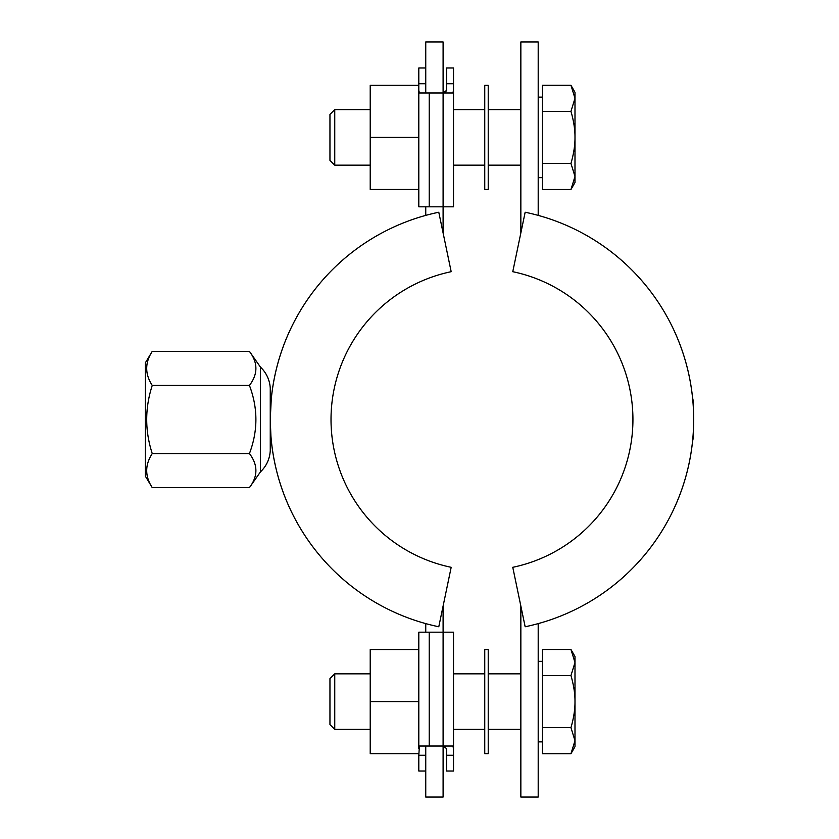<?xml version="1.0" encoding="UTF-8"?>
<svg xmlns="http://www.w3.org/2000/svg" width="839" height="839" viewBox="0 0 839 839"><rect width="100%" height="100%" fill="white"/><g stroke="black" fill="none" stroke-linecap="round" stroke-linejoin="round"><path stroke-width="1.26" d="M692.668 440.328C693.78 441.608 693.78 397.392 692.668 398.672L692.699 398.976M692.867 400.78L693.182 404.88M693.371 407.817L693.549 411.718M693.675 416.584L693.685 420.412M693.643 423.831L693.496 428.488M693.339 431.749L693.024 436.249M538.198 623.618L538.198 797.05L520.851 797.05L520.851 606.073M538.198 215.382L538.198 41.95L520.851 41.95L520.851 232.927M672.238 512.356A211.722 211.722 0 0 0 672.238 326.644M270.252 419.657L270.924 436.249M270.609 431.749L270.452 428.488M270.305 423.831L270.263 420.402M270.273 416.584L270.399 411.718M270.578 407.817L270.766 404.88M271.081 400.78L271.249 398.976M271.28 398.735L270.252 419.322M425.751 755.257L418.808 755.257L419.406 746.028L418.808 748.608L418.808 632.187L443.097 632.187L443.097 606.073M445.341 92.353L446.568 90.392L446.568 67.98L453.511 67.98L453.511 90.392L452.913 92.972L453.511 90.392L453.511 206.814L443.097 206.814L443.097 232.927M425.751 746.028L425.751 797.05L443.097 797.05L443.097 746.028L446.568 748.608L446.568 771.02L453.511 771.02L453.511 748.608L452.913 746.028L453.511 748.608L453.511 632.187L443.097 632.187L443.097 746.028L419.406 746.028M425.751 632.187L425.751 623.618M425.751 215.382L425.751 206.814M425.751 92.972L425.751 41.95L443.097 41.95L443.097 92.972L419.406 92.972L418.808 90.392L419.406 92.972M291.71 512.356A211.722 211.722 0 0 1 291.71 326.644M270.252 388.258A31.242 31.242 0 0 0 260.436 367.094L260.436 471.906C266.445 466.117 269.718 459.059 270.252 450.742L270.252 388.258M249.435 385.437C258.045 374.079 258.045 362.721 249.435 351.373L152.247 351.373C144.864 362.721 144.864 374.079 152.247 385.437C144.864 408.142 144.864 430.858 152.247 453.563C144.864 464.921 144.864 476.279 152.247 487.627L249.435 487.627C258.045 476.279 258.045 464.921 249.435 453.563C258.045 430.858 258.045 408.142 249.435 385.437L152.247 385.437M249.435 487.627L260.436 471.906M152.247 351.373L145.304 362.93L145.304 476.07L152.247 487.627M152.247 453.563L249.435 453.563M425.751 771.02L418.808 771.02L418.808 755.257M443.097 746.028L452.913 746.028M418.808 753.663L370.219 753.663L370.219 701.603L418.808 701.603M370.219 701.603L370.219 649.543L418.808 649.543M445.341 746.647L443.674 746.07M425.751 67.98L418.808 67.98L418.808 206.814L443.097 206.814L443.097 92.972L452.913 92.972M418.808 137.397L370.219 137.397L370.219 189.457L418.808 189.457M370.219 137.397L370.219 85.337L418.808 85.337M446.568 90.392L443.097 92.972M334.751 673.832L334.751 729.374L329.958 724.581L329.958 678.625L334.751 673.832L370.219 673.832M570.96 675.552C573.729 685.19 575.072 693.874 574.988 701.603C575.072 709.333 573.729 718.016 570.96 727.654L574.988 740.68L574.988 746.72L570.96 753.705L542.361 753.705L542.361 649.501L570.96 649.501L574.988 662.527L570.96 675.552L542.361 675.552M570.96 649.501L574.988 656.486L574.988 740.68L570.96 753.705M538.198 661.342L542.361 661.342M453.511 673.832L484.753 673.832M488.225 673.832L520.851 673.832M570.96 727.654L542.361 727.654M334.751 109.626L334.751 165.168L329.958 160.375L329.958 114.419L334.751 109.626L370.219 109.626M570.96 111.346C573.729 120.984 575.072 129.667 574.988 137.397C575.072 145.126 573.729 153.81 570.96 163.448L574.988 176.473L574.988 182.514L570.96 189.499L542.361 189.499L542.361 85.295L570.96 85.295L574.988 98.32L570.96 111.346L542.361 111.346M570.96 85.295L574.988 92.28L574.988 176.473L570.96 189.499M538.198 97.135L542.361 97.135M453.511 109.626L484.753 109.626M488.225 109.626L520.851 109.626M570.96 163.448L542.361 163.448M484.753 649.543L484.753 753.663L488.225 753.663L488.225 649.543L484.753 649.543M484.753 85.337L484.753 189.457L488.225 189.457L488.225 85.337L484.753 85.337M451.183 271.7A150.978 150.978 0 0 0 451.183 567.3L438.787 626.764A211.722 211.722 0 0 1 438.787 212.236L451.183 271.7M525.162 212.236A211.722 211.722 0 0 1 525.162 626.764L512.765 567.3A150.978 150.978 0 0 0 512.765 271.7L525.162 212.236M453.511 755.257L446.568 755.257M429.222 632.187L429.222 746.028M425.751 83.743L418.808 83.743M453.511 83.743L446.568 83.743M429.222 92.972L429.222 206.814M260.436 367.094L249.435 351.373M542.361 741.865L538.198 741.865M520.851 729.374L488.225 729.374M484.753 729.374L453.511 729.374M370.219 729.374L334.751 729.374M542.361 177.658L538.198 177.658M520.851 165.168L488.225 165.168M484.753 165.168L453.511 165.168M370.219 165.168L334.751 165.168"/></g></svg>
